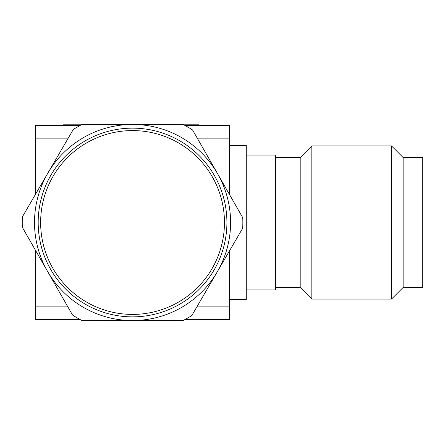<?xml version="1.0" encoding="UTF-8"?>
<svg xmlns="http://www.w3.org/2000/svg" width="445" height="445" viewBox="0 0 445 445"><rect width="100%" height="100%" fill="white"/><g stroke="black" fill="none" stroke-linecap="round" stroke-linejoin="round"><path stroke-width="0.67" d="M229.609 299.707L246.274 299.707L246.274 145.292L229.609 145.292M183.763 124.817L198.615 124.817L198.615 125.44L184.936 125.44L229.609 125.44L229.609 194.721M229.609 250.657L229.609 319.56L184.936 319.56M68.235 138.128L35.483 138.128L35.483 125.44L80.156 125.44L62.929 125.44L62.929 124.817L63.262 124.817L63.262 125.44M197.23 138.128L229.609 138.128M35.483 250.279L35.483 306.872L67.862 306.872M196.857 306.872L229.609 306.872M35.483 306.872L35.483 319.56L80.156 319.56M35.483 138.128L35.483 194.343M246.274 289.906L246.274 155.094L275.689 155.094L275.689 289.906L246.274 289.906M275.689 157.547L300.197 157.547L300.197 287.453L275.689 287.453M300.197 287.453L311.839 299.096L311.839 145.904L300.197 157.547M403.142 157.547L422.75 157.547L422.75 287.453L403.142 287.453L403.142 157.547L391.5 145.904L391.5 299.096L311.839 299.096M132.187 314.415A91.915 91.915 0 0 0 224.458 222.862A91.915 91.915 0 0 0 132.905 130.585A91.915 91.915 0 0 0 40.634 222.138A91.915 91.915 0 0 0 132.187 314.415M132.176 316.862A94.368 94.368 0 0 0 226.911 222.867A94.368 94.368 0 0 0 132.916 128.138A94.368 94.368 0 0 0 38.181 222.133A94.368 94.368 0 0 0 132.176 316.862M230.588 222.884A98.039 98.039 0 0 0 217.644 173.811L242.736 217.672A110.299 110.299 0 0 1 242.697 228.19L191.823 315.516A110.299 110.299 0 0 1 182.689 320.739L81.635 320.344A110.299 110.299 0 0 1 72.541 315.049L22.356 227.328A110.299 110.299 0 0 1 22.395 216.81L47.832 173.149A98.039 98.039 0 0 0 132.159 320.539A98.039 98.039 0 0 0 230.588 222.884M192.552 129.951A110.299 110.299 0 0 0 183.457 124.656L132.933 124.461A98.039 98.039 0 0 1 217.644 173.811L192.552 129.951M82.403 124.261A110.299 110.299 0 0 0 73.269 129.484L47.832 173.149A98.039 98.039 0 0 1 132.933 124.461L82.403 124.261M187.623 124.817L187.623 125.44M79.555 125.44L79.555 124.817L80.556 124.817L80.556 125.223M79.555 124.817L71.1 124.817L71.1 125.44M71.1 124.817L63.262 124.817M193.531 124.817L193.531 125.44M391.5 145.904L311.839 145.904M403.142 287.453L391.5 299.096"/></g></svg>
